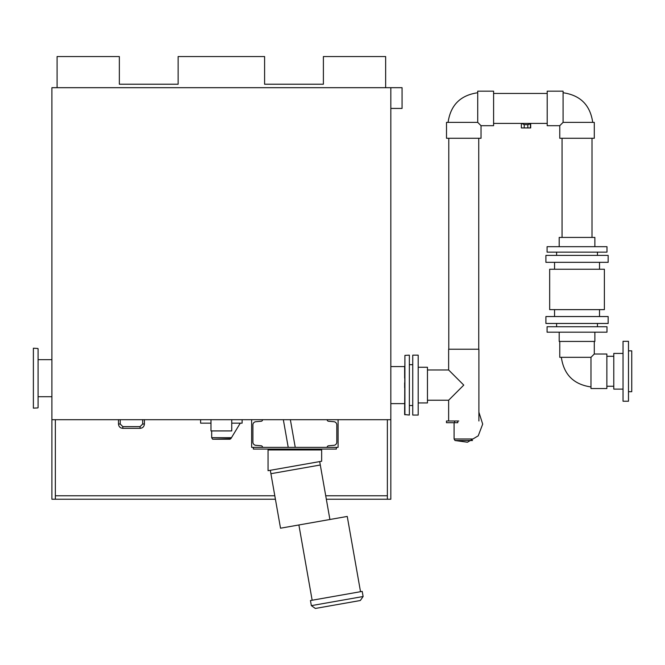 <?xml version="1.0" encoding="UTF-8"?>
<svg xmlns="http://www.w3.org/2000/svg" width="665" height="665" viewBox="0 0 665 665"><rect width="100%" height="100%" fill="white"/><g stroke="black" fill="none" stroke-linecap="round" stroke-linejoin="round"><path stroke-width="1" d="M51.903 87.68L51.903 419.69L390.829 419.69L390.829 87.68L51.903 87.68M253.357 447.354L253.357 449.083L336.357 449.083L336.357 447.354M338.086 419.69L338.086 447.354L262.584 447.354A1.579 1.579 0 0 0 261.146 445.783L255.784 445.309A3.159 3.159 0 0 1 252.9 442.159L252.9 424.885A3.159 3.159 0 0 1 255.784 421.735L261.146 421.261A1.579 1.579 0 0 0 262.584 419.69M251.628 419.69L251.628 447.354L262.584 447.354M327.13 447.354A1.579 1.579 0 0 1 328.577 445.783L333.93 445.309A3.159 3.159 0 0 0 336.814 442.159L336.814 424.885A3.159 3.159 0 0 0 333.93 421.735L328.577 421.261A1.579 1.579 0 0 1 327.13 419.69M360.521 591.709L347.246 516.439L280.522 528.201L270.913 473.704L320.297 465.001L319.699 461.593M270.913 473.704L270.314 470.296M329.906 519.49L320.297 465.001M362.217 591.401L310.447 600.537L311.353 605.64L363.123 596.513L362.217 591.401M363.123 596.513L360.314 600.52L315.36 608.45L311.353 605.64M290.364 419.69L295.243 447.354M268.053 449.083L268.053 449.947L321.661 449.947L321.661 449.083M268.053 449.947L268.053 470.695L321.661 461.244L321.661 449.947M120.207 419.69L120.207 424.012L122.801 426.606L140.091 426.606L142.684 424.012L142.684 419.69M404.644 366.365L404.644 378.136M404.919 355.376L404.644 414.553L409.349 415.06L409.349 355.152L404.919 355.376L404.919 414.827M404.644 382.824L404.644 387.72M404.644 406.889L404.644 411.793M409.349 364.204L409.349 405.999M51.903 359.665L38.088 359.665L38.088 396.706L51.903 396.706M38.088 396.706L38.088 359.665M38.088 407.637L38.088 348.734M37.814 348.46L33.383 348.227L33.383 408.144L37.814 407.911M33.383 357.288L33.383 399.083M390.829 108.428L402.067 108.428L402.067 87.68L390.829 87.68M210.988 419.69L210.988 430.928L231.744 430.928L231.744 419.69M210.988 423.148L200.614 423.148L200.614 419.69M231.744 423.148L242.118 423.148L242.118 419.69M326.34 499.232L387.371 499.232L387.371 419.69L387.371 499.232L390.829 499.232L390.829 419.69M51.903 419.69L51.903 499.232L55.361 499.232L55.361 419.69L55.361 495.774L274.803 495.774L55.361 495.774L55.361 499.232L275.418 499.232M325.725 495.774L387.371 495.774L325.725 495.774M57.09 87.68L57.09 56.55L119.343 56.55L119.343 84.222L178.137 84.222L178.137 56.55L264.595 56.55L264.595 84.222L323.39 84.222L323.39 56.55L385.642 56.55L385.642 87.68M427.454 369.973L448.634 369.973L463.771 385.101L448.634 400.23L448.634 420.987M478.9 420.987L478.9 349.225L448.634 349.225L448.634 369.973M412.749 373.663L412.749 355.152L418.194 355.152L418.194 415.06L412.749 415.06L412.749 373.663M418.194 367.263L427.454 367.263L427.454 402.94L418.194 402.94M477.719 122.377L477.719 91.163L493.596 91.163L493.596 125.693L481.036 125.693L481.036 138.262L446.506 138.262L446.506 122.377L477.719 122.377L481.036 125.693M559.764 125.693L547.204 125.693L547.204 91.163L563.08 91.163L563.08 122.377L594.294 122.377L594.294 138.262L559.764 138.262L559.764 125.693L563.08 122.377M590.977 357.321L594.294 354.004L606.862 354.004L606.862 388.535L590.977 388.535L590.977 357.321L559.764 357.321L559.764 341.436M561.376 357.321L561.351 357.321C563.829 374.594 573.704 384.47 590.977 386.947M594.294 354.004L594.294 341.436M628.483 341.311L628.483 401.228L623.038 401.228L623.038 341.311L628.483 341.311M628.483 391.693L631.75 391.693L631.75 350.846L628.483 350.846M623.038 389.108L613.778 389.108L613.778 353.431L623.038 353.431M604.701 326.731L606.987 326.731L606.987 332.184L547.079 332.184L547.079 326.731L604.701 326.731M594.867 332.184L594.867 341.436L559.199 341.436L559.199 332.184M608.159 262.326L545.907 262.326L545.907 255.402L608.159 255.402L608.159 262.326M554.552 269.242L554.552 262.326M608.159 316.548L545.907 316.548L545.907 323.464L608.159 323.464L608.159 316.548M554.552 309.632L554.552 316.548M549.672 309.632L604.385 309.632L604.385 269.242L549.672 269.242L549.672 309.632M606.987 252.135L547.079 252.135L547.079 246.69L606.987 246.69L606.987 252.135M556.605 255.402L556.605 252.135M597.453 252.135L597.453 255.402M559.199 246.69L559.199 237.43L594.867 237.43L594.867 246.69M448.792 138.262L448.792 349.225M458.775 420.987L446.473 420.987L446.473 422.716L454.586 422.716L454.586 420.987M454.586 422.716L457.778 422.716L457.778 420.987M521.352 123.407L521.352 127.938L530.687 127.938L530.687 123.407M530.396 123.407L530.454 127.938L530.454 123.848M530.454 123.806L527.827 124.654L524.211 124.654L521.643 123.407M144.413 419.69L144.413 424.012L142.684 424.012M144.413 424.012C144.164 426.639 142.717 428.077 140.091 428.335L140.091 426.606M140.091 428.335L122.801 428.335L122.801 426.606M122.801 428.335C120.174 428.077 118.736 426.639 118.478 424.012L120.207 424.012M231.046 437.686L211.686 437.686L211.686 430.928M230.107 439.224L212.625 439.224L211.686 437.686M472.715 438.983L454.087 438.983L454.087 422.716M472.507 440.521L455.026 440.521L454.087 438.983M527.827 124.654L527.827 127.938M524.211 124.654L524.211 127.938M298.884 524.959L312.151 600.229M283.34 419.69L288.219 447.354M118.478 419.69L118.478 424.012M390.829 403.622L404.644 403.622M390.829 366.581L404.644 366.581M212.625 439.224L230.838 438.725L240.273 423.148M427.454 400.23L448.634 400.23M409.482 364.678L412.749 364.678M409.482 405.525L412.749 405.525M448.085 122.377C450.571 105.103 460.446 95.228 477.719 92.751M592.715 122.377C590.229 105.103 580.354 95.228 563.08 92.751M597.453 323.464L597.453 326.731M556.605 323.464L556.605 326.731M599.514 269.242L599.514 262.326M599.514 309.632L599.514 316.548M478.742 138.262L478.742 349.225M493.596 123.407L547.204 123.407M493.596 93.449L547.204 93.449M592.008 237.43L592.008 138.262M562.058 237.43L562.058 138.262M606.862 386.249L613.778 386.249M606.862 356.29L613.778 356.29M455.026 440.521L467.445 442.225L478.226 435.833L482.69 424.12L478.9 412.175"/></g></svg>
